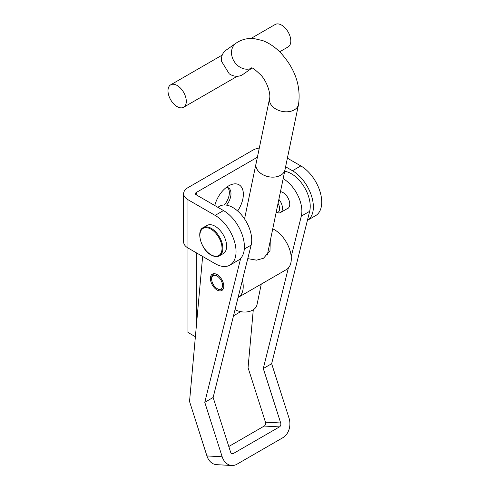 <?xml version="1.0" encoding="UTF-8"?>
<svg xmlns="http://www.w3.org/2000/svg" width="490" height="490" viewBox="0 0 490 490"><rect width="100%" height="100%" fill="white"/><g stroke="black" fill="none" stroke-linecap="round" stroke-linejoin="round"><path stroke-width="0.73" d="M237.632 210.976A20.69 11.944 120 0 0 242.887 190.322A20.69 11.944 120 0 0 230.913 184.755A20.69 11.944 120 0 0 228.72 185.826A20.69 11.944 120 0 0 214.804 205.549M226.552 205.157A12.709 7.338 120 0 0 228.352 187.829A12.709 7.338 120 0 0 226.558 187.266M224.267 204.985A12.709 7.338 120 0 0 227.483 187.45M285.603 166.778L292.469 170.74A29.559 17.064 -120 0 1 313.367 206.945A29.559 17.064 -120 0 1 307.401 220.384L315.609 215.649A29.559 17.064 -120 0 0 321.728 202.119A29.559 17.064 -120 0 0 300.829 165.914L287.391 158.16M195.381 336.728L187.964 332.441L187.964 247.971L215.135 263.663A29.559 17.064 60 0 0 229.914 265.127L238.275 260.294A29.559 17.064 60 0 0 242.807 236.609A29.559 17.064 60 0 0 223.495 210.565L196.325 194.879A2.958 1.709 0 0 1 195.461 193.673A2.958 1.709 0 0 1 196.325 192.466L196.325 194.879M223.495 210.565L215.135 215.392A29.559 17.064 60 0 1 234.447 241.435A29.559 17.064 60 0 1 229.914 265.127M215.135 215.392L187.964 199.706A14.78 8.532 0 0 1 183.634 193.673L183.634 241.938A14.78 8.532 180 0 0 187.964 247.971L187.964 199.706M259.302 148.035A14.78 8.532 0 0 0 252.754 150.228L187.964 187.639A14.78 8.532 0 0 0 183.634 193.673M240.713 311.64L233.503 315.805M257.403 157.204L196.325 192.466M196.325 252.797L196.325 326.303M286.883 208.85A9.457 5.464 -120 0 0 287.789 208.501A9.457 5.464 -120 0 0 289.363 201.347A9.457 5.464 -120 0 0 283.722 193.005A9.457 5.464 -120 0 0 280.458 191.688M217.75 274.994A9.457 5.464 -120 0 0 212.366 274.106A9.457 5.464 -120 0 0 210.792 281.26A9.457 5.464 -120 0 0 216.433 289.602A9.457 5.464 -120 0 0 221.823 290.49A9.457 5.464 -120 0 0 223.391 283.336A9.457 5.464 -120 0 0 217.75 274.994M228.793 446.513L264.226 426.055L279.465 426.894L233.479 453.44L231.47 453.33M279.465 426.894A2.958 2.26 93.1 0 0 280.69 422.986L263.289 368.523L271.65 363.696L289.051 418.16A14.78 11.288 93.1 0 1 282.908 437.674L236.927 464.226A14.78 11.288 93.1 0 1 231.807 465.5L216.574 464.661A14.78 11.288 -86.9 0 1 206.933 455.939L222.172 456.778L204.771 402.315L240.682 258.359M202.633 256.442L189.532 401.475L206.933 455.939M233.479 453.44A2.958 2.26 93.1 0 1 232.456 453.697A2.958 2.26 93.1 0 1 230.533 451.952L213.132 397.488L251.143 245.104A26.601 15.361 -120 0 0 242.183 215.735A26.601 15.361 -120 0 0 219.6 206.229L217.793 207.27M213.132 397.488L204.771 402.315M222.172 456.778A14.78 11.288 93.1 0 0 231.807 465.5M280.69 422.986L265.457 422.153A2.958 2.26 -86.9 0 1 264.226 426.055M265.457 422.153L248.056 367.684L253.287 309.76M271.65 363.696L309.662 211.319A26.601 15.361 -120 0 0 303.904 186.439A26.601 15.361 -120 0 0 284.69 171.31M263.289 368.523L288.371 267.981M291.195 256.662L301.301 216.145A26.601 15.361 -120 0 0 283.165 178.648M215.135 226.251A16.256 9.384 60 0 1 225.755 240.578A16.256 9.384 60 0 1 223.262 253.606L219.502 255.774A16.256 9.384 60 0 0 221.995 242.752A16.256 9.384 60 0 0 211.374 228.426A16.256 9.384 60 0 0 203.246 227.617L207.007 225.449A16.256 9.384 60 0 1 215.135 226.251M278.859 199.387A9.31 5.378 -120 0 1 280.543 212.513A9.31 5.378 -120 0 1 278.234 212.911L276.115 212.623A7.834 4.52 -120 0 0 278.044 203.326M263.51 258.242L269.984 250.745L270.284 240.706M222.405 286.681A7.687 4.435 -120 0 0 218.228 276.819A7.687 4.435 -120 0 0 211.778 277.916A7.687 4.435 -120 0 0 211.662 279.159A7.687 4.435 -120 0 0 217.095 288.573A7.687 4.435 -120 0 0 222.405 286.681M214.865 273.732A8.869 5.12 -120 0 0 213.493 274.137A8.869 5.12 -120 0 0 211.796 276.758A8.869 5.12 -120 0 0 211.662 278.197L211.662 279.159M247.769 258.628L256.589 260.166L263.485 258.255M238.073 297.485A23.649 13.653 -120 0 0 238.324 297.35A23.649 13.653 -120 0 0 242.85 290.35A23.649 13.653 -120 0 0 242.409 280.115M238.324 297.35L286.393 269.592A23.649 13.653 -120 0 0 290.919 262.597A23.649 13.653 -120 0 0 272.74 228.867M217.095 288.573L217.928 289.057A8.869 5.12 -120 0 0 222.362 289.498A8.869 5.12 -120 0 0 223.397 288.512M175.224 105.276A12.948 7.473 -120 0 0 183.615 107.261A12.948 7.473 -120 0 0 185.924 98.123A12.948 7.473 -120 0 0 179.058 86.816A12.948 7.473 -120 0 0 170.667 84.837A12.948 7.473 -120 0 0 168.364 93.976A12.948 7.473 -120 0 0 175.224 105.276M279.655 51.811L288.12 46.924A12.948 7.473 -120 0 0 290.429 37.785A12.948 7.473 -120 0 0 283.563 26.485A12.948 7.473 -120 0 0 275.172 24.5L251.009 38.453M251.915 68.135L242.924 74.443A14.78 12.054 55 0 1 242.195 74.909A14.78 12.054 55 0 1 229.253 73.843L221.511 61.299A14.78 12.054 55 0 1 225.951 50.243L236.039 43.169A14.78 12.054 55 0 0 234.171 61.458A14.78 12.054 55 0 0 251.78 68.104M236.039 43.169L237.938 41.956C242.954 39.157 248.332 38.03 254.071 38.581L262.812 40.633C269.5 43.236 275.582 47.438 281.058 53.239C295.188 68.955 301.013 86.026 298.539 104.45A14.78 10.131 -168.3 0 1 294.288 109.876A14.78 10.131 -168.3 0 1 277.463 109.87A14.78 10.131 -168.3 0 1 269.598 98.447L256.037 163.776A14.78 10.131 11.7 0 0 263.902 175.2A14.78 10.131 11.7 0 0 280.727 175.206A14.81 10.149 -168.3 0 1 263.889 175.218A14.81 10.149 -168.3 0 1 256.007 163.77A14.81 10.149 -168.3 0 1 256.166 163.146M261.28 284.096L257.011 304.664A14.81 10.149 -168.3 0 1 252.748 310.096A14.81 10.149 -168.3 0 1 235.035 309.674M285.107 169.154A14.81 10.149 -168.3 0 1 285.009 169.785A14.81 10.149 -168.3 0 1 280.746 175.218A14.78 10.131 11.7 0 0 284.978 169.779L298.539 104.45M292.469 170.74L300.829 165.914M251.143 245.104L244.296 249.055M309.662 211.319L301.301 216.145M210.957 254.733A15.668 9.047 -120 0 0 222.031 248.332A15.668 9.047 -120 0 0 210.957 229.149A15.668 9.047 -120 0 0 199.877 235.543A15.668 9.047 -120 0 0 210.957 254.733M203.246 227.617C195.865 230.588 200.955 249.808 211.08 255.002C214.406 256.821 217.217 257.079 219.502 255.774M280.543 212.513L288.549 207.889M213.493 274.137L214.308 273.671M222.362 289.498L223.171 289.026M269.598 98.447C270.823 94.135 267.405 82.326 261.256 75.442C255.198 69.611 251.878 67.136 251.297 68.012M183.615 107.261L237.282 76.275M256.007 163.77L244.553 218.944M285.009 169.785L267.307 255.063M170.667 84.837L222.258 55.052"/></g></svg>
